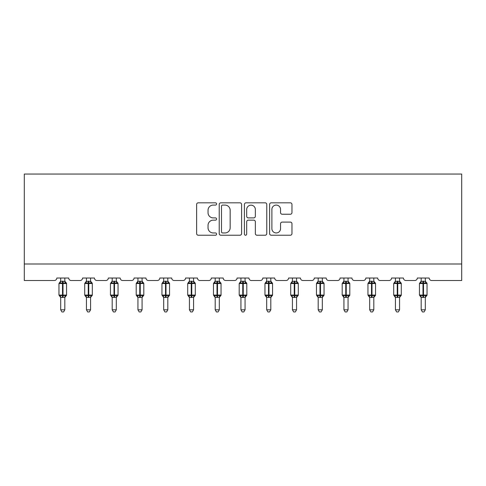<?xml version="1.0" encoding="UTF-8"?>
<svg xmlns="http://www.w3.org/2000/svg" width="486" height="486" viewBox="0 0 486 486"><rect width="100%" height="100%" fill="white"/><g stroke="black" fill="none" stroke-linecap="round" stroke-linejoin="round"><path stroke-width="0.73" d="M216.592 203.956A1.136 1.136 0 0 0 215.456 202.826L198.245 202.826A1.622 1.622 0 0 0 196.623 204.442L196.623 233.608A1.622 1.622 0 0 0 198.245 235.224L215.456 235.224A1.136 1.136 0 0 0 216.592 234.094A1.136 1.136 0 0 0 215.456 232.958L213.233 232.958A5.182 5.182 0 0 1 208.044 227.776L208.044 225.346A5.182 5.182 0 0 1 213.233 220.158L215.456 220.158A1.136 1.136 0 0 0 216.592 219.028A1.136 1.136 0 0 0 215.456 217.892L213.233 217.892A5.182 5.182 0 0 1 208.044 212.704L208.044 210.274A5.182 5.182 0 0 1 213.233 205.092L215.456 205.092A1.136 1.136 0 0 0 216.592 203.956M290.349 214.247A1.622 1.622 0 0 0 291.971 212.625L291.971 204.442A1.622 1.622 0 0 0 290.349 202.826L271.231 202.826A1.622 1.622 0 0 0 269.609 204.442L269.609 233.608A1.622 1.622 0 0 0 271.231 235.224L290.349 235.224A1.622 1.622 0 0 0 291.971 233.608L291.971 223.724A1.622 1.622 0 0 0 290.349 222.102L282.166 222.102A1.622 1.622 0 0 0 280.55 223.724L280.55 228.627A4.331 4.331 0 0 1 276.212 232.958A4.331 4.331 0 0 1 271.881 228.627L271.881 209.423A4.331 4.331 0 0 1 276.212 205.092A4.331 4.331 0 0 1 280.55 209.423L280.55 212.625A1.622 1.622 0 0 0 282.166 214.247L290.349 214.247M461.7 264.001L461.7 174.049L24.3 174.049L24.3 280.507L54.341 280.507A2.479 2.479 0 0 0 56.813 278.035L68.702 278.035A2.479 2.479 0 0 0 71.175 280.507L80.087 280.507A2.479 2.479 0 0 0 82.565 278.035L94.448 278.035A2.479 2.479 0 0 0 96.927 280.507L105.839 280.507A2.479 2.479 0 0 0 108.311 278.035L120.2 278.035A2.479 2.479 0 0 0 122.672 280.507L131.584 280.507A2.479 2.479 0 0 0 134.063 278.035L145.946 278.035A2.479 2.479 0 0 0 148.424 280.507L157.336 280.507A2.479 2.479 0 0 0 159.809 278.035L171.698 278.035A2.479 2.479 0 0 0 174.17 280.507L183.082 280.507A2.479 2.479 0 0 0 185.561 278.035L197.444 278.035A2.479 2.479 0 0 0 199.922 280.507L208.834 280.507A2.479 2.479 0 0 0 211.307 278.035L223.196 278.035A2.479 2.479 0 0 0 225.668 280.507L234.58 280.507A2.479 2.479 0 0 0 237.059 278.035L248.941 278.035A2.479 2.479 0 0 0 251.42 280.507L260.332 280.507A2.479 2.479 0 0 0 262.805 278.035L274.693 278.035A2.479 2.479 0 0 0 277.166 280.507L286.078 280.507A2.479 2.479 0 0 0 288.556 278.035L300.439 278.035A2.479 2.479 0 0 0 302.918 280.507L311.83 280.507A2.479 2.479 0 0 0 314.302 278.035L326.191 278.035A2.479 2.479 0 0 0 328.664 280.507L337.576 280.507A2.479 2.479 0 0 0 340.054 278.035L351.937 278.035A2.479 2.479 0 0 0 354.416 280.507L363.328 280.507A2.479 2.479 0 0 0 365.8 278.035L377.689 278.035A2.479 2.479 0 0 0 380.161 280.507L389.073 280.507A2.479 2.479 0 0 0 391.552 278.035L403.435 278.035A2.479 2.479 0 0 0 405.913 280.507L414.825 280.507A2.479 2.479 0 0 0 417.298 278.035L429.187 278.035A2.479 2.479 0 0 0 431.659 280.507L461.7 280.507L461.7 264.001L24.3 264.001M241.585 204.442A1.622 1.622 0 0 0 239.963 202.826L220.844 202.826A1.622 1.622 0 0 0 219.222 204.442L219.222 233.608A1.622 1.622 0 0 0 220.844 235.224L239.963 235.224A1.622 1.622 0 0 0 241.585 233.608L241.585 204.442M246.038 202.826L265.156 202.826A1.622 1.622 0 0 1 266.778 204.442L266.778 233.608A1.622 1.622 0 0 1 265.156 235.224L256.973 235.224A1.622 1.622 0 0 1 255.357 233.608L255.357 221.78A1.622 1.622 0 0 0 253.735 220.158L248.303 220.158A1.622 1.622 0 0 0 246.688 221.78L246.688 234.094A1.136 1.136 0 0 1 245.552 235.224A1.136 1.136 0 0 1 244.415 234.094L244.415 204.442A1.622 1.622 0 0 1 246.038 202.826M222.624 205.092A1.136 1.136 0 0 0 221.495 206.228L221.495 231.822A1.136 1.136 0 0 0 222.624 232.958L224.975 232.958A5.182 5.182 0 0 0 230.157 227.776L230.157 210.274A5.182 5.182 0 0 0 224.975 205.092L222.624 205.092M255.357 209.509A4.331 4.331 0 0 0 251.019 205.171A4.331 4.331 0 0 0 246.688 209.509L246.688 216.27A1.622 1.622 0 0 0 248.303 217.892L253.735 217.892A1.622 1.622 0 0 0 255.357 216.27L255.357 209.509M60.695 309.807L64.82 309.807L63.581 311.951L61.935 311.951L60.695 309.807L60.695 297.28A1.816 1.731 180 0 0 59.742 295.767L60.094 295.239L62.512 295.816L62.512 295.075L63.004 295.075L63.004 282.779L65.422 283.362L66.011 282.749A0.826 0.826 0 0 1 66.552 283.52L58.964 283.52L58.964 295.075L62.512 295.075L62.512 282.779L60.094 283.362L59.742 282.828A1.816 1.731 0 0 0 60.695 281.303L64.82 281.388L64.82 278.035M64.82 309.807L64.82 297.207L62.512 297.45L62.512 295.816L63.004 295.816L63.004 295.075L66.552 295.075A0.826 0.826 0 0 1 66.011 295.853L64.82 297.554M62.512 297.45L60.695 297.292M60.695 278.035L60.695 281.315M63.004 297.45L63.004 295.816L65.422 295.239L66.011 295.853M60.094 283.362L60.337 282.658M65.422 283.362L64.82 281.388M64.82 297.207L65.422 295.239M60.695 297.207L60.094 295.239M86.441 309.807L90.572 309.807L89.333 311.951L87.68 311.951L86.441 309.807L86.441 297.28A1.816 1.731 180 0 0 85.487 295.767L85.846 295.239L88.258 295.816L88.258 295.075L88.756 295.075L88.756 282.779L91.168 283.362L91.763 282.749A0.826 0.826 0 0 1 92.304 283.52L84.71 283.52L84.71 295.075L88.258 295.075L88.258 282.779L85.846 283.362L85.487 282.828A1.816 1.731 0 0 0 86.441 281.303L90.572 281.388L90.572 278.035M90.572 309.807L90.572 297.207L88.258 297.45L88.258 295.816L88.756 295.816L88.756 295.075L92.304 295.075A0.826 0.826 0 0 1 91.763 295.853L90.572 297.554M88.258 297.45L86.441 297.292M86.441 278.035L86.441 281.315M88.756 297.45L88.756 295.816L91.168 295.239L91.763 295.853M85.846 283.362L86.089 282.658M91.168 283.362L90.572 281.388M90.572 297.207L91.168 295.239M86.441 297.207L85.846 295.239M112.193 309.807L116.318 309.807L115.079 311.951L113.432 311.951L112.193 309.807L112.193 297.28A1.816 1.731 180 0 0 111.239 295.767L111.592 295.239L114.01 295.816L114.01 295.075L114.502 295.075L114.502 282.779L116.919 283.362L117.509 282.749A0.826 0.826 0 0 1 118.049 283.52L110.462 283.52L110.462 295.075L114.01 295.075L114.01 282.779L111.592 283.362L111.239 282.828A1.816 1.731 0 0 0 112.193 281.303L116.318 281.388L116.318 278.035M116.318 309.807L116.318 297.207L114.01 297.45L114.01 295.816L114.502 295.816L114.502 295.075L118.049 295.075A0.826 0.826 0 0 1 117.509 295.853L116.318 297.554M114.01 297.45L112.193 297.292M112.193 278.035L112.193 281.315M114.502 297.45L114.502 295.816L116.919 295.239L117.509 295.853M111.592 283.362L111.835 282.658M116.919 283.362L116.318 281.388M116.318 297.207L116.919 295.239M112.193 297.207L111.592 295.239M137.939 309.807L142.07 309.807L140.831 311.951L139.178 311.951L137.939 309.807L137.939 297.28A1.816 1.731 180 0 0 136.985 295.767L137.344 295.239L139.755 295.816L139.755 295.075L140.254 295.075L140.254 282.779L142.665 283.362L143.261 282.749A0.826 0.826 0 0 1 143.801 283.52L136.208 283.52L136.208 295.075L139.755 295.075L139.755 282.779L137.344 283.362L136.985 282.828A1.816 1.731 0 0 0 137.939 281.303L142.07 281.388L142.07 278.035M142.07 309.807L142.07 297.207L139.755 297.45L139.755 295.816L140.254 295.816L140.254 295.075L143.801 295.075A0.826 0.826 0 0 1 143.261 295.853L142.07 297.554M139.755 297.45L137.939 297.292M137.939 278.035L137.939 281.315M140.254 297.45L140.254 295.816L142.665 295.239L143.261 295.853M137.344 283.362L137.587 282.658M142.665 283.362L142.07 281.388M142.07 297.207L142.665 295.239M137.939 297.207L137.344 295.239M163.691 309.807L167.816 309.807L166.577 311.951L164.93 311.951L163.691 309.807L163.691 297.28A1.816 1.731 180 0 0 162.737 295.767L163.089 295.239L165.507 295.816L165.507 295.075L165.999 295.075L165.999 282.779L168.417 283.362L169.007 282.749A0.826 0.826 0 0 1 169.547 283.52L161.96 283.52L161.96 295.075L165.507 295.075L165.507 282.779L163.089 283.362L162.737 282.828A1.816 1.731 0 0 0 163.691 281.303L167.816 281.388L167.816 278.035M167.816 309.807L167.816 297.207L165.507 297.45L165.507 295.816L165.999 295.816L165.999 295.075L169.547 295.075A0.826 0.826 0 0 1 169.007 295.853L167.816 297.554M165.507 297.45L163.691 297.292M163.691 278.035L163.691 281.315M165.999 297.45L165.999 295.816L168.417 295.239L169.007 295.853M163.089 283.362L163.332 282.658M168.417 283.362L167.816 281.388M167.816 297.207L168.417 295.239M163.691 297.207L163.089 295.239M189.437 309.807L193.568 309.807L192.328 311.951L190.676 311.951L189.437 309.807L189.437 297.28A1.816 1.731 180 0 0 188.483 295.767L188.841 295.239L191.253 295.816L191.253 295.075L191.751 295.075L191.751 282.779L194.163 283.362L194.758 282.749A0.826 0.826 0 0 1 195.299 283.52L187.705 283.52L187.705 295.075L191.253 295.075L191.253 282.779L188.841 283.362L188.483 282.828A1.816 1.731 0 0 0 189.437 281.303L193.568 281.388L193.568 278.035M193.568 309.807L193.568 297.207L191.253 297.45L191.253 295.816L191.751 295.816L191.751 295.075L195.299 295.075A0.826 0.826 0 0 1 194.758 295.853L193.568 297.554M191.253 297.45L189.437 297.292M189.437 278.035L189.437 281.315M191.751 297.45L191.751 295.816L194.163 295.239L194.758 295.853M188.841 283.362L189.084 282.658M194.163 283.362L193.568 281.388M193.568 297.207L194.163 295.239M189.437 297.207L188.841 295.239M215.189 309.807L219.314 309.807L218.074 311.951L216.428 311.951L215.189 309.807L215.189 297.28A1.816 1.731 180 0 0 214.235 295.767L214.587 295.239L217.005 295.816L217.005 295.075L217.497 295.075L217.497 282.779L219.915 283.362L220.504 282.749A0.826 0.826 0 0 1 221.045 283.52L213.457 283.52L213.457 295.075L217.005 295.075L217.005 282.779L214.587 283.362L214.235 282.828A1.816 1.731 0 0 0 215.189 281.303L219.314 281.388L219.314 278.035M219.314 309.807L219.314 297.207L217.005 297.45L217.005 295.816L217.497 295.816L217.497 295.075L221.045 295.075A0.826 0.826 0 0 1 220.504 295.853L219.314 297.554M217.005 297.45L215.189 297.292M215.189 278.035L215.189 281.315M217.497 297.45L217.497 295.816L219.915 295.239L220.504 295.853M214.587 283.362L214.83 282.658M219.915 283.362L219.314 281.388M219.314 297.207L219.915 295.239M215.189 297.207L214.587 295.239M240.935 309.807L245.066 309.807L243.826 311.951L242.174 311.951L240.935 309.807L240.935 297.28A1.816 1.731 180 0 0 239.981 295.767L240.339 295.239L242.751 295.816L242.751 295.075L243.249 295.075L243.249 282.779L245.661 283.362L246.256 282.749A0.826 0.826 0 0 1 246.797 283.52L239.203 283.52L239.203 295.075L242.751 295.075L242.751 282.779L240.339 283.362L239.981 282.828A1.816 1.731 0 0 0 240.935 281.303L245.066 281.388L245.066 278.035M245.066 309.807L245.066 297.207L242.751 297.45L242.751 295.816L243.249 295.816L243.249 295.075L246.797 295.075A0.826 0.826 0 0 1 246.256 295.853L245.066 297.554M242.751 297.45L240.935 297.292M240.935 278.035L240.935 281.315M243.249 297.45L243.249 295.816L245.661 295.239L246.256 295.853M240.339 283.362L240.582 282.658M245.661 283.362L245.066 281.388M245.066 297.207L245.661 295.239M240.935 297.207L240.339 295.239M266.686 309.807L270.811 309.807L269.572 311.951L267.926 311.951L266.686 309.807L266.686 297.28A1.816 1.731 180 0 0 265.733 295.767L266.085 295.239L268.503 295.816L268.503 295.075L268.995 295.075L268.995 282.779L271.413 283.362L272.002 282.749A0.826 0.826 0 0 1 272.543 283.52L264.955 283.52L264.955 295.075L268.503 295.075L268.503 282.779L266.085 283.362L265.733 282.828A1.816 1.731 0 0 0 266.686 281.303L270.811 281.388L270.811 278.035M270.811 309.807L270.811 297.207L268.503 297.45L268.503 295.816L268.995 295.816L268.995 295.075L272.543 295.075A0.826 0.826 0 0 1 272.002 295.853L270.811 297.554M268.503 297.45L266.686 297.292M266.686 278.035L266.686 281.315M268.995 297.45L268.995 295.816L271.413 295.239L272.002 295.853M266.085 283.362L266.328 282.658M271.413 283.362L270.811 281.388M270.811 297.207L271.413 295.239M266.686 297.207L266.085 295.239M292.432 309.807L296.563 309.807L295.324 311.951L293.672 311.951L292.432 309.807L292.432 297.28A1.816 1.731 180 0 0 291.479 295.767L291.837 295.239L294.249 295.816L294.249 295.075L294.747 295.075L294.747 282.779L297.159 283.362L297.754 282.749A0.826 0.826 0 0 1 298.295 283.52L290.701 283.52L290.701 295.075L294.249 295.075L294.249 282.779L291.837 283.362L291.479 282.828A1.816 1.731 0 0 0 292.432 281.303L296.563 281.388L296.563 278.035M296.563 309.807L296.563 297.207L294.249 297.45L294.249 295.816L294.747 295.816L294.747 295.075L298.295 295.075A0.826 0.826 0 0 1 297.754 295.853L296.563 297.554M294.249 297.45L292.432 297.292M292.432 278.035L292.432 281.315M294.747 297.45L294.747 295.816L297.159 295.239L297.754 295.853M291.837 283.362L292.08 282.658M297.159 283.362L296.563 281.388M296.563 297.207L297.159 295.239M292.432 297.207L291.837 295.239M318.184 309.807L322.309 309.807L321.07 311.951L319.423 311.951L318.184 309.807L318.184 297.28A1.816 1.731 180 0 0 317.23 295.767L317.583 295.239L320.001 295.816L320.001 295.075L320.493 295.075L320.493 282.779L322.911 283.362L323.5 282.749A0.826 0.826 0 0 1 324.041 283.52L316.453 283.52L316.453 295.075L320.001 295.075L320.001 282.779L317.583 283.362L317.23 282.828A1.816 1.731 0 0 0 318.184 281.303L322.309 281.388L322.309 278.035M322.309 309.807L322.309 297.207L320.001 297.45L320.001 295.816L320.493 295.816L320.493 295.075L324.041 295.075A0.826 0.826 0 0 1 323.5 295.853L322.309 297.554M320.001 297.45L318.184 297.292M318.184 278.035L318.184 281.315M320.493 297.45L320.493 295.816L322.911 295.239L323.5 295.853M317.583 283.362L317.826 282.658M322.911 283.362L322.309 281.388M322.309 297.207L322.911 295.239M318.184 297.207L317.583 295.239M343.93 309.807L348.061 309.807L346.822 311.951L345.169 311.951L343.93 309.807L343.93 297.28A1.816 1.731 180 0 0 342.976 295.767L343.335 295.239L345.746 295.816L345.746 295.075L346.245 295.075L346.245 282.779L348.656 283.362L349.252 282.749A0.826 0.826 0 0 1 349.792 283.52L342.199 283.52L342.199 295.075L345.746 295.075L345.746 282.779L343.335 283.362L342.976 282.828A1.816 1.731 0 0 0 343.93 281.303L348.061 281.388L348.061 278.035M348.061 309.807L348.061 297.207L345.746 297.45L345.746 295.816L346.245 295.816L346.245 295.075L349.792 295.075A0.826 0.826 0 0 1 349.252 295.853L348.061 297.554M345.746 297.45L343.93 297.292M343.93 278.035L343.93 281.315M346.245 297.45L346.245 295.816L348.656 295.239L349.252 295.853M343.335 283.362L343.578 282.658M348.656 283.362L348.061 281.388M348.061 297.207L348.656 295.239M343.93 297.207L343.335 295.239M369.682 309.807L373.807 309.807L372.568 311.951L370.921 311.951L369.682 309.807L369.682 297.28A1.816 1.731 180 0 0 368.728 295.767L369.081 295.239L371.498 295.816L371.498 295.075L371.99 295.075L371.99 282.779L374.408 283.362L374.998 282.749A0.826 0.826 0 0 1 375.538 283.52L367.951 283.52L367.951 295.075L371.498 295.075L371.498 282.779L369.081 283.362L368.728 282.828A1.816 1.731 0 0 0 369.682 281.303L373.807 281.388L373.807 278.035M373.807 309.807L373.807 297.207L371.498 297.45L371.498 295.816L371.99 295.816L371.99 295.075L375.538 295.075A0.826 0.826 0 0 1 374.998 295.853L373.807 297.554M371.498 297.45L369.682 297.292M369.682 278.035L369.682 281.315M371.99 297.45L371.99 295.816L374.408 295.239L374.998 295.853M369.081 283.362L369.324 282.658M374.408 283.362L373.807 281.388M373.807 297.207L374.408 295.239M369.682 297.207L369.081 295.239M395.428 309.807L399.559 309.807L398.32 311.951L396.667 311.951L395.428 309.807L395.428 297.28A1.816 1.731 180 0 0 394.474 295.767L394.832 295.239L397.244 295.816L397.244 295.075L397.742 295.075L397.742 282.779L400.154 283.362L400.75 282.749A0.826 0.826 0 0 1 401.29 283.52L393.696 283.52L393.696 295.075L397.244 295.075L397.244 282.779L394.832 283.362L394.474 282.828A1.816 1.731 0 0 0 395.428 281.303L399.559 281.388L399.559 278.035M399.559 309.807L399.559 297.207L397.244 297.45L397.244 295.816L397.742 295.816L397.742 295.075L401.29 295.075A0.826 0.826 0 0 1 400.75 295.853L399.559 297.554M397.244 297.45L395.428 297.292M395.428 278.035L395.428 281.315M397.742 297.45L397.742 295.816L400.154 295.239L400.75 295.853M394.832 283.362L395.075 282.658M400.154 283.362L399.559 281.388M399.559 297.207L400.154 295.239M395.428 297.207L394.832 295.239M421.18 309.807L425.305 309.807L424.065 311.951L422.419 311.951L421.18 309.807L421.18 297.28A1.816 1.731 180 0 0 420.226 295.767L420.578 295.239L422.996 295.816L422.996 295.075L423.488 295.075L423.488 282.779L425.906 283.362L426.495 282.749A0.826 0.826 0 0 1 427.036 283.52L419.448 283.52L419.448 295.075L422.996 295.075L422.996 282.779L420.578 283.362L420.226 282.828A1.816 1.731 0 0 0 421.18 281.303L425.305 281.388L425.305 278.035M425.305 309.807L425.305 297.207L422.996 297.45L422.996 295.816L423.488 295.816L423.488 295.075L427.036 295.075A0.826 0.826 0 0 1 426.495 295.853L425.305 297.554M422.996 297.45L421.18 297.292M421.18 278.035L421.18 281.315M423.488 297.45L423.488 295.816L425.906 295.239L426.495 295.853M420.578 283.362L420.821 282.658M425.906 283.362L425.305 281.388M425.305 297.207L425.906 295.239M421.18 297.207L420.578 295.239M63.004 281.145L63.004 282.779L62.512 282.779L62.512 281.145M65.774 282.828A1.816 1.731 0 0 1 64.82 281.303M64.82 297.292A1.816 1.731 180 0 1 65.774 295.767M88.756 281.145L88.756 282.779L88.258 282.779L88.258 281.145M91.526 282.828A1.816 1.731 0 0 1 90.572 281.303M90.572 297.292A1.816 1.731 180 0 1 91.526 295.767M114.502 281.145L114.502 282.779L114.01 282.779L114.01 281.145M117.272 282.828A1.816 1.731 0 0 1 116.318 281.303M116.318 297.292A1.816 1.731 180 0 1 117.272 295.767M140.254 281.145L140.254 282.779L139.755 282.779L139.755 281.145M143.024 282.828A1.816 1.731 0 0 1 142.07 281.303M142.07 297.292A1.816 1.731 180 0 1 143.024 295.767M165.999 281.145L165.999 282.779L165.507 282.779L165.507 281.145M168.77 282.828A1.816 1.731 0 0 1 167.816 281.303M167.816 297.292A1.816 1.731 180 0 1 168.77 295.767M191.751 281.145L191.751 282.779L191.253 282.779L191.253 281.145M194.522 282.828A1.816 1.731 0 0 1 193.568 281.303M193.568 297.292A1.816 1.731 180 0 1 194.522 295.767M217.497 281.145L217.497 282.779L217.005 282.779L217.005 281.145M220.267 282.828A1.816 1.731 0 0 1 219.314 281.303M219.314 297.292A1.816 1.731 180 0 1 220.267 295.767M243.249 281.145L243.249 282.779L242.751 282.779L242.751 281.145M246.019 282.828A1.816 1.731 0 0 1 245.066 281.303M245.066 297.292A1.816 1.731 180 0 1 246.019 295.767M268.995 281.145L268.995 282.779L268.503 282.779L268.503 281.145M271.765 282.828A1.816 1.731 0 0 1 270.811 281.303M270.811 297.292A1.816 1.731 180 0 1 271.765 295.767M294.747 281.145L294.747 282.779L294.249 282.779L294.249 281.145M297.517 282.828A1.816 1.731 0 0 1 296.563 281.303M296.563 297.292A1.816 1.731 180 0 1 297.517 295.767M320.493 281.145L320.493 282.779L320.001 282.779L320.001 281.145M323.263 282.828A1.816 1.731 0 0 1 322.309 281.303M322.309 297.292A1.816 1.731 180 0 1 323.263 295.767M346.245 281.145L346.245 282.779L345.746 282.779L345.746 281.145M349.015 282.828A1.816 1.731 0 0 1 348.061 281.303M348.061 297.292A1.816 1.731 180 0 1 349.015 295.767M371.99 281.145L371.99 282.779L371.498 282.779L371.498 281.145M374.761 282.828A1.816 1.731 0 0 1 373.807 281.303M373.807 297.292A1.816 1.731 180 0 1 374.761 295.767M397.742 281.145L397.742 282.779L397.244 282.779L397.244 281.145M400.513 282.828A1.816 1.731 0 0 1 399.559 281.303M399.559 297.292A1.816 1.731 180 0 1 400.513 295.767M423.488 281.145L423.488 282.779L422.996 282.779L422.996 281.145M426.258 282.828A1.816 1.731 0 0 1 425.305 281.303M425.305 297.292A1.816 1.731 180 0 1 426.258 295.767M66.552 295.075L66.552 283.52M60.695 297.554L58.964 295.075M60.695 281.042L58.964 283.52M66.011 282.749L64.82 281.042M92.304 295.075L92.304 283.52M86.441 297.554L84.71 295.075M86.441 281.042L84.71 283.52M91.763 282.749L90.572 281.042M118.049 295.075L118.049 283.52M112.193 297.554L110.462 295.075M112.193 281.042L110.462 283.52M117.509 282.749L116.318 281.042M143.801 295.075L143.801 283.52M137.939 297.554L136.208 295.075M137.939 281.042L136.208 283.52M143.261 282.749L142.07 281.042M169.547 295.075L169.547 283.52M163.691 297.554L161.96 295.075M163.691 281.042L161.96 283.52M169.007 282.749L167.816 281.042M195.299 295.075L195.299 283.52M189.437 297.554L187.705 295.075M189.437 281.042L187.705 283.52M194.758 282.749L193.568 281.042M221.045 295.075L221.045 283.52M215.189 297.554L213.457 295.075M215.189 281.042L213.457 283.52M220.504 282.749L219.314 281.042M246.797 295.075L246.797 283.52M240.935 297.554L239.203 295.075M240.935 281.042L239.203 283.52M246.256 282.749L245.066 281.042M272.543 295.075L272.543 283.52M266.686 297.554L264.955 295.075M266.686 281.042L264.955 283.52M272.002 282.749L270.811 281.042M298.295 295.075L298.295 283.52M292.432 297.554L290.701 295.075M292.432 281.042L290.701 283.52M297.754 282.749L296.563 281.042M324.041 295.075L324.041 283.52M318.184 297.554L316.453 295.075M318.184 281.042L316.453 283.52M323.5 282.749L322.309 281.042M349.792 295.075L349.792 283.52M343.93 297.554L342.199 295.075M343.93 281.042L342.199 283.52M349.252 282.749L348.061 281.042M375.538 295.075L375.538 283.52M369.682 297.554L367.951 295.075M369.682 281.042L367.951 283.52M374.998 282.749L373.807 281.042M401.29 295.075L401.29 283.52M395.428 297.554L393.696 295.075M395.428 281.042L393.696 283.52M400.75 282.749L399.559 281.042M427.036 295.075L427.036 283.52M421.18 297.554L419.448 295.075M421.18 281.042L419.448 283.52M426.495 282.749L425.305 281.042"/></g></svg>
